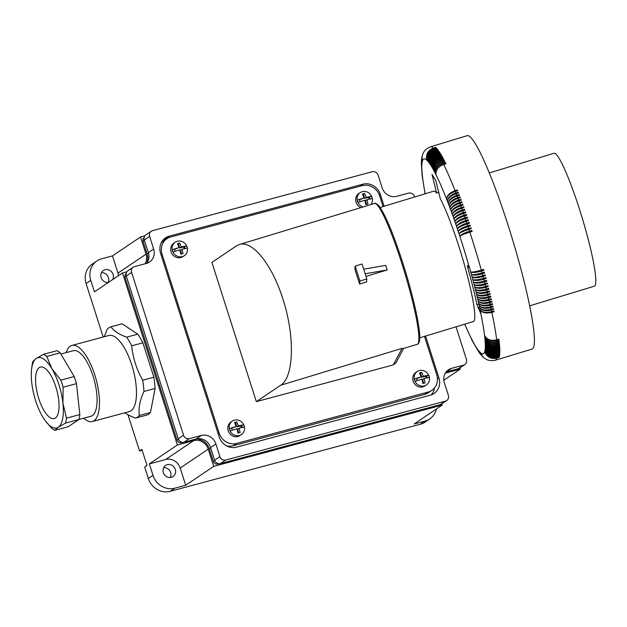 <?xml version="1.0" encoding="UTF-8"?>
<svg xmlns="http://www.w3.org/2000/svg" width="627" height="627" viewBox="0 0 627 627"><rect width="100%" height="100%" fill="white"/><g stroke="black" fill="none" stroke-linecap="round" stroke-linejoin="round"><path stroke-width="0.94" d="M142.164 450.28L139.547 450.978L141.882 449.402L147.008 465.461L144.672 467.037L148.333 478.503A18.183 16.764 56 0 0 170.144 491.333L174.815 488.182A18.183 16.764 56 0 1 153.004 475.352L149.344 463.886L177.386 444.974L122.484 272.949L94.442 291.861L90.782 280.394A18.183 16.764 56 0 1 96.934 260.942A18.183 16.764 56 0 1 101.613 258.818L112.492 255.894L140.534 236.982L144.947 235.799M441.816 403.851L442.207 405.073L414.173 423.993L425.051 421.07A18.183 16.764 -124 0 0 429.73 418.946A18.183 16.764 -124 0 0 436.368 409.016M442.207 405.073L213.736 466.347L185.694 485.259L174.815 488.182M429.73 418.946L425.059 422.096A18.183 16.764 -124 0 1 420.38 424.22L170.144 491.333M96.934 260.942L92.263 264.092A18.183 16.764 56 0 0 86.111 283.545L90.782 280.394M122.069 323.814A47.276 17.462 -105 0 1 122.108 323.806A47.276 17.462 -105 0 1 122.155 323.798L137.76 334.175A47.276 17.462 -105 0 1 142.885 342.812L153.866 377.211A47.276 17.462 -105 0 1 155.088 388.481L150.464 412.503L139.312 415.497C138.363 408.153 139.907 400.144 143.944 391.467A47.276 17.462 -105 0 0 142.713 380.205C136.568 369.405 132.908 357.939 131.741 345.798A47.276 17.462 -105 0 0 126.607 337.161C118.918 334.371 113.714 330.915 111.003 326.785A47.276 17.462 -105 0 0 110.963 326.8A47.276 17.462 -105 0 0 108.933 327.733A47.276 17.462 -105 0 0 107.099 329.418L104.231 336.762M135.495 418.107L146.561 415.137A47.276 17.462 -105 0 0 146.6 415.129A47.276 17.462 -105 0 0 150.464 412.503M139.547 450.978L128.01 414.831M103.189 337.044L86.111 283.545M177.386 444.974L193.704 440.593A12.125 11.176 56 0 1 208.242 449.144L213.736 466.347M185.694 485.259L180.208 468.055A12.125 11.176 56 0 0 165.661 459.505L149.344 463.886M163.341 472.578A6.67 6.145 56 0 0 173.052 476.504A6.67 6.145 56 0 0 175.309 469.372A6.67 6.145 56 0 0 165.599 465.446A6.67 6.145 56 0 0 163.341 472.578M124.812 412.817L128.95 415.333L135.416 418.131A47.276 17.462 -105 0 0 135.456 418.115A47.276 17.462 -105 0 0 137.485 417.182A47.276 17.462 -105 0 0 139.312 415.497M71.933 345.422L108.918 335.5A39.391 14.554 75 0 1 131.78 365.016A39.391 14.554 75 0 1 131.019 410.826A39.391 14.554 75 0 1 129.327 411.602L92.334 421.524A39.391 14.554 -105 0 0 94.787 374.938A39.391 14.554 -105 0 0 71.933 345.422A39.391 14.554 -105 0 0 66.203 352.601M83.791 418.17A39.391 14.554 -105 0 0 92.334 421.524M78.892 419.479L90.923 416.257A33.944 12.54 -105 0 0 93.039 376.122A33.944 12.54 -105 0 0 73.343 350.689L60.85 354.043M78.884 419.518L65.537 423.1L58.295 427.214A36.366 13.433 75 0 1 45.215 420.678L51.61 428.178A40.003 14.774 -105 0 0 54.831 430.318L68.178 426.736L78.884 419.518A40.003 14.774 -105 0 0 79.841 414.565L76.478 383.646A40.003 14.774 -105 0 0 74.213 376.545L60.145 352.852A40.003 14.774 -105 0 0 56.924 350.712L43.576 354.286A40.003 14.774 -105 0 1 46.798 356.426L51.947 368.786L60.866 380.127L74.213 376.545M45.215 420.678A36.366 13.433 75 0 1 42.691 416.837A36.366 13.433 75 0 1 35.637 400.692A36.366 13.433 75 0 1 31.711 382.431A36.366 13.433 75 0 1 31.554 369.734L31.914 366.466A40.003 14.774 -105 0 1 32.87 361.513L36.335 358.401A36.366 13.433 75 0 1 51.947 368.786A36.366 13.433 75 0 1 59.001 384.931A36.366 13.433 75 0 1 62.927 403.185L66.493 418.138L79.841 414.565M76.478 383.646L63.131 387.22L62.927 403.185A36.366 13.433 75 0 1 58.295 427.214L54.831 430.318M63.131 387.22A40.003 14.774 -105 0 0 62.049 383.638A40.003 14.774 -105 0 0 60.866 380.127M60.145 352.852L46.798 356.426M31.554 369.734A36.366 13.433 75 0 1 36.335 358.401L43.576 354.286M65.537 423.1A40.003 14.774 -105 0 0 66.493 418.138M39.266 367.579A26.671 9.852 -105 0 0 38.263 396.985A26.671 9.852 -105 0 0 54.228 418.57A26.671 9.852 -105 0 0 55.372 418.037A26.671 9.852 -105 0 0 56.375 388.638A26.671 9.852 -105 0 0 40.41 367.054A26.671 9.852 -105 0 0 39.266 367.579M122.155 323.798L111.003 326.785M137.76 334.175L126.607 337.161M142.885 342.812L131.741 345.798M153.866 377.211L142.713 380.205M155.088 388.481L143.944 391.467M146.624 263.371A12.125 11.176 56 0 0 148.356 252.61L144.335 240L149.634 236.426L153.654 249.037A12.125 11.176 56 0 1 149.555 262.008A12.125 11.176 56 0 1 146.436 263.426L134.468 266.632A4.851 4.467 -124 0 0 133.222 267.204L127.924 270.778A4.851 4.467 -124 0 0 126.286 275.958L131.584 272.384A4.851 4.467 -124 0 1 133.222 267.204M414.604 197.003L414.455 196.525A4.851 4.467 56 0 0 408.639 193.108L396.672 196.322A12.125 11.176 -124 0 1 382.133 187.771L378.105 175.152A4.851 4.467 -124 0 0 372.289 171.735L152.518 230.665A4.851 4.467 56 0 0 151.272 231.238L145.973 234.811A4.851 4.467 56 0 0 144.335 240M459.489 368.135A4.851 4.467 -124 0 1 458.243 368.7L446.275 371.913L451.573 368.339L463.541 365.133A4.851 4.467 -124 0 0 464.787 364.561L459.489 368.135M126.286 275.958L178.256 438.806A4.851 4.467 56 0 0 184.072 442.231L196.039 439.018A12.125 11.176 56 0 1 210.578 447.568L214.606 460.187A4.851 4.467 -124 0 0 220.422 463.604L440.193 404.666A4.851 4.467 56 0 0 441.439 404.101L446.737 400.528A4.851 4.467 56 0 0 448.376 395.339L444.355 382.729A12.125 11.176 -124 0 1 448.454 369.758A12.125 11.176 -124 0 1 451.573 368.339M425.568 336.064L438.931 377.956A14.546 13.41 56 0 1 434.009 393.513A14.546 13.41 56 0 1 430.271 395.214L236.606 447.153A14.546 13.41 56 0 1 219.16 436.894L160.598 253.402A14.546 13.41 -124 0 1 165.52 237.837A14.546 13.41 -124 0 1 169.266 236.136L362.931 184.205L359.867 186.266M384.139 206.252L380.377 194.464A14.546 13.41 56 0 0 362.931 184.205M210.578 447.568L215.876 443.994A12.125 11.176 56 0 0 201.338 435.444L189.37 438.657A4.851 4.467 56 0 1 183.554 435.24L131.584 272.384M215.876 443.994L219.905 456.613A4.851 4.467 -124 0 0 225.72 460.03L445.491 401.092A4.851 4.467 56 0 0 446.737 400.528M456.033 326.808L466.425 359.373A4.851 4.467 -124 0 1 464.787 364.561M151.272 231.238A4.851 4.467 56 0 0 149.634 236.426M431.266 394.908A14.546 13.41 56 0 0 434.44 387.995M163.208 239.867A14.546 13.41 -124 0 1 164.203 239.553L166.704 238.879M170.301 477.461A6.67 6.145 56 0 0 170.638 472.523A6.67 6.145 56 0 0 163.678 467.64M112.625 279.603A6.67 6.145 56 0 0 113.087 274.414A6.67 6.145 56 0 0 103.377 270.488A6.67 6.145 56 0 0 101.119 277.62A6.67 6.145 56 0 0 108.361 282.471M108.079 282.503A6.67 6.145 56 0 0 108.416 277.565A6.67 6.145 56 0 0 101.456 272.682M140.534 236.982L146.02 254.186L117.986 273.098L112.492 255.894M145.08 263.787A12.125 11.176 56 0 0 146.02 254.186M126.897 271.765L122.484 272.949M459.865 367.884L460.257 369.115L445.295 373.128M218.854 463.729L217.718 464.035A3.637 3.354 -124 0 1 213.36 461.472L209.332 448.854A13.332 12.289 56 0 0 195.898 439.057M182.504 442.356L181.368 442.662L181.955 442.262M126.152 273.435A3.637 3.354 -124 0 0 125.039 277.244L177.01 440.091A3.637 3.354 56 0 0 181.368 442.662M146.655 263.332A13.332 12.289 56 0 0 147.11 253.896L143.089 241.277L144.453 240.36M144.202 237.468A3.637 3.354 56 0 0 143.089 241.277M118.519 275.621A12.125 11.176 56 0 0 117.986 273.098M161.061 243.19A14.546 13.41 -124 0 1 163.475 241.058L166.978 238.699A14.546 13.41 -124 0 1 170.716 236.99L362.202 185.639A14.546 13.41 -124 0 1 379.656 195.898L383.058 206.581M424.487 336.393L436.753 374.805A14.546 13.41 -124 0 1 431.831 390.362L428.319 392.729A14.546 13.41 -124 0 1 424.581 394.43L233.095 445.781A14.546 13.41 56 0 1 226.496 445.828M166.978 238.699A14.546 13.41 -124 0 0 162.056 254.256L219.152 433.163A14.546 13.41 56 0 0 236.598 443.422L233.095 445.781M431.831 390.362A14.546 13.41 -124 0 1 428.084 392.071L236.598 443.422M417.292 371.505L415.889 372.446A8.12 7.485 56 0 0 413.138 381.138A8.12 7.485 56 0 0 424.973 385.918L426.376 384.97A8.12 7.485 56 0 0 429.119 376.278A8.12 7.485 56 0 0 417.292 371.505A8.12 7.485 56 0 0 414.541 380.189A8.12 7.485 56 0 0 426.376 384.97M403.616 348.432L396.021 362.743L393.27 364.93L256.341 401.648L211.91 262.423L236.238 246.011L239.279 244.554C252.36 239.937 272.204 264.751 282.926 299.118C295.074 336.143 294 377.195 280.669 385.237L256.341 401.648M370.863 204.582A8.12 7.485 56 0 0 372.023 197.38A8.12 7.485 56 0 0 360.196 192.599L358.793 193.547A8.12 7.485 56 0 0 356.042 202.231A8.12 7.485 56 0 0 360.933 207.6M175.239 242.202L173.836 243.143A8.12 7.485 56 0 0 171.085 251.835A8.12 7.485 56 0 0 182.919 256.615L184.322 255.667A8.12 7.485 56 0 0 187.065 246.975A8.12 7.485 56 0 0 175.239 242.202A8.12 7.485 56 0 0 172.488 250.886A8.12 7.485 56 0 0 184.322 255.667M232.335 421.101L230.932 422.049A8.12 7.485 56 0 0 228.181 430.741A8.12 7.485 56 0 0 240.016 435.514L241.411 434.574A8.12 7.485 56 0 0 244.162 425.882A8.12 7.485 56 0 0 232.335 421.101A8.12 7.485 56 0 0 229.584 429.793A8.12 7.485 56 0 0 241.411 434.574M416.594 378.7L421.187 376.835L414.439 378.959A7.963 7.344 56 0 0 414.721 380.127A7.963 7.344 56 0 0 415.176 381.247L421.916 379.131L422.896 383.489L425.075 382.901L424.095 378.543L429.299 377.462A7.963 7.344 56 0 0 429.017 376.294A7.963 7.344 56 0 0 428.57 375.165L425.733 376.247L426.289 378.01M419.745 373.371L420.498 373.167L421.814 377.297L425.733 376.247M424.095 378.543L422.543 379.594L423.719 383.262M428.57 375.165L423.358 376.255L421.814 377.297M423.358 376.255L421.705 372.352L420.498 373.167M421.705 372.352L419.526 372.94L421.187 376.835M417.19 380.565L416.5 378.402L414.439 378.959M427.175 377.822L426.509 375.722M393.27 364.93L402.056 348.369L403.247 348.541L417.347 344.262A73.578 8.7 -106.9 0 0 401.703 263.042A73.578 8.7 -106.9 0 0 374.585 203.454L239.279 244.554M366.552 281.946L359.624 284.055L354.866 269.14L355.141 266.122L362.069 264.014L366.826 278.929L366.552 281.946M419.745 337.828L473.354 321.549A68.124 8.049 -106.9 0 0 474.122 320.82A68.124 8.049 -106.9 0 0 465.14 267.408A68.124 8.049 -106.9 0 0 440.366 198.947L435.718 180.294L432.011 174.424L436.658 193.085A68.124 8.049 -106.9 0 0 433.751 191.18L380.15 207.466M529.674 305.835L594.341 286.194A69.456 8.206 -106.9 0 0 595.133 285.45A69.456 8.206 -106.9 0 0 580.806 213.423A69.456 8.206 -106.9 0 0 553.97 153.278L489.303 172.919M499.374 355.995L499.445 356.199A111.52 13.183 73.1 0 0 499.484 355.964L497.187 356.661C491.403 357.837 487.328 355.815 484.961 350.611C487.304 355.964 491.364 358.064 497.14 356.904L499.445 356.199M425.192 193.782A101.825 12.038 73.1 0 1 422.551 177.331L422.143 175.693M488.551 288.404A8.731 1.035 73.1 0 1 488.668 288.882L488.888 289.243L486.591 289.94C481.144 291.375 477.398 291.194 475.352 289.392A102.428 12.109 73.1 0 1 475.948 291.743C477.899 293.177 481.591 293.162 487.03 291.688L489.334 290.991A111.52 13.183 73.1 0 1 489.436 291.422A111.52 13.183 73.1 0 1 489.546 291.853L487.242 292.558C481.795 293.985 478.033 293.734 475.964 291.798L475.987 291.79A102.428 12.109 73.1 0 1 476.536 294.126C478.519 295.693 482.234 295.748 487.673 294.29L489.977 293.585A111.52 13.183 73.1 0 1 490.189 294.447L487.884 295.145C482.429 296.563 478.652 296.242 476.551 294.181L476.575 294.173A102.428 12.109 73.1 0 1 477.108 296.485C479.13 298.178 482.861 298.303 488.3 296.861L490.604 296.156A111.52 13.183 73.1 0 1 490.808 297.002L488.504 297.707C483.049 299.11 479.255 298.718 477.123 296.54A102.428 12.109 73.1 0 1 477.664 298.813C479.718 300.639 483.464 300.835 488.911 299.4L491.207 298.695A111.52 13.183 73.1 0 1 491.411 299.534L489.107 300.231C483.652 301.626 479.843 301.172 477.68 298.867A102.428 12.109 73.1 0 1 478.205 301.109C480.29 303.068 484.052 303.327 489.499 301.908L491.803 301.203A111.52 13.183 73.1 0 1 491.991 302.034L489.695 302.731C484.232 304.111 480.407 303.593 478.221 301.164A102.428 12.109 73.1 0 1 478.73 303.382C480.846 305.459 484.624 305.796 490.071 304.385L492.375 303.68A111.52 13.183 73.1 0 1 492.563 304.495L490.259 305.2C484.796 306.572 480.964 305.984 478.738 303.429L478.762 303.429A102.428 12.109 73.1 0 1 479.24 305.615C481.379 307.826 485.173 308.225 490.627 306.822L492.932 306.125A111.52 13.183 73.1 0 1 493.112 306.924L490.808 307.622C485.345 308.986 481.489 308.335 479.247 305.67L479.271 305.662A102.428 12.109 73.1 0 1 479.726 307.818C481.897 310.146 485.706 310.616 491.16 309.229L493.465 308.531A111.52 13.183 73.1 0 1 493.637 309.315L491.333 310.02C485.87 311.368 482.006 310.655 479.733 307.873A102.428 12.109 73.1 0 1 480.196 309.989C482.39 312.442 486.223 312.975 491.678 311.595L493.982 310.89A111.52 13.183 73.1 0 1 494.147 311.674L491.842 312.371C486.38 313.712 482.5 312.936 480.204 310.036A102.428 12.109 73.1 0 1 481.113 314.339L476.967 304.628A88.485 10.455 -106.9 0 0 467.734 267.588L467.421 265.574L469.255 266.773A102.428 12.109 73.1 0 1 470.72 271.953C472.374 272.298 475.909 271.687 481.317 270.119L483.621 269.422A111.52 13.183 73.1 0 1 483.872 270.339L483.699 270.143A8.731 1.035 73.1 0 0 483.511 269.453M471.136 228.73A8.731 1.035 73.1 0 0 470.916 228.056L468.204 228.879A9.515 2.312 161.4 0 0 459.058 233.887A101.825 12.038 -106.9 0 0 458.235 231.41A101.825 12.038 -106.9 0 0 457.412 228.949A101.825 12.038 -106.9 0 0 456.589 226.512A101.825 12.038 -106.9 0 0 455.758 224.09A101.825 12.038 -106.9 0 0 454.928 221.699A101.825 12.038 -106.9 0 0 454.097 219.325A101.825 12.038 -106.9 0 0 453.266 216.973A101.825 12.038 -106.9 0 0 452.435 214.653A101.825 12.038 -106.9 0 0 451.605 212.365A101.825 12.038 -106.9 0 0 450.774 210.1A101.825 12.038 -106.9 0 0 449.951 207.866A101.825 12.038 -106.9 0 0 449.128 205.672A101.825 12.038 -106.9 0 0 448.305 203.509A101.825 12.038 -106.9 0 0 447.482 201.385A101.825 12.038 -106.9 0 0 446.675 199.292A101.825 12.038 -106.9 0 0 436.024 174.761A101.825 12.038 -106.9 0 0 435.334 173.389A101.825 12.038 -106.9 0 0 434.66 172.08A101.825 12.038 -106.9 0 0 433.994 170.826A101.825 12.038 -106.9 0 0 433.351 169.635A101.825 12.038 -106.9 0 0 432.716 168.498A101.825 12.038 -106.9 0 0 432.097 167.425A101.825 12.038 -106.9 0 0 431.486 166.406A101.825 12.038 -106.9 0 0 430.898 165.457A101.825 12.038 -106.9 0 0 430.326 164.564A101.825 12.038 -106.9 0 0 429.761 163.741A101.825 12.038 -106.9 0 0 429.221 162.973A101.825 12.038 -106.9 0 0 428.696 162.275A101.825 12.038 -106.9 0 0 428.186 161.641A101.825 12.038 -106.9 0 0 427.7 161.068A101.825 12.038 -106.9 0 0 427.222 160.559A101.825 12.038 -106.9 0 0 426.768 160.12C425.709 154.352 427.904 150.339 433.351 148.082A111.52 13.183 73.1 0 0 430.357 146.867L467.209 135.667A111.52 13.183 73.1 0 1 523.992 280.927A111.52 13.183 73.1 0 1 532.033 349.082L495.173 360.274A111.52 13.183 73.1 0 0 496.819 358.166L499.123 357.468A111.52 13.183 73.1 0 0 499.178 357.28L496.874 357.978C491.098 359.146 487.03 357.077 484.671 351.786C486.991 357.194 491.043 359.318 496.819 358.166M491.842 312.371A111.52 13.183 73.1 0 1 496.686 339.858L498.99 339.16A111.52 13.183 73.1 0 1 499.053 339.701L496.749 340.406A111.52 13.183 73.1 0 1 496.874 341.48L499.178 340.774A111.52 13.183 73.1 0 1 499.233 341.3L496.929 341.997A111.52 13.183 73.1 0 1 497.039 343.032L499.343 342.334A111.52 13.183 73.1 0 1 499.39 342.836L497.086 343.533A111.52 13.183 73.1 0 1 497.18 344.529L499.484 343.831A111.52 13.183 73.1 0 1 499.531 344.309L497.227 345.007A111.52 13.183 73.1 0 1 497.297 345.963L499.601 345.258A111.52 13.183 73.1 0 1 499.641 345.72L497.336 346.425A111.52 13.183 73.1 0 1 497.399 347.327L499.703 346.629A111.52 13.183 73.1 0 1 499.727 347.068L497.423 347.773A111.52 13.183 73.1 0 1 497.47 348.636L499.774 347.938A111.52 13.183 73.1 0 1 499.79 348.353L497.485 349.051A111.52 13.183 73.1 0 1 497.517 349.874L499.821 349.176A111.52 13.183 73.1 0 1 499.829 349.576L497.524 350.274A111.52 13.183 73.1 0 1 497.54 351.049L499.844 350.352A111.52 13.183 73.1 0 1 499.844 350.72L497.54 351.426A111.52 13.183 73.1 0 1 497.54 352.155L499.844 351.457A111.52 13.183 73.1 0 1 499.837 351.81L497.532 352.507A111.52 13.183 73.1 0 1 497.517 353.197L499.821 352.492A111.52 13.183 73.1 0 1 499.805 352.829L497.501 353.526A111.52 13.183 73.1 0 1 497.47 354.169L499.774 353.463A111.52 13.183 73.1 0 1 499.75 353.777L497.446 354.474A111.52 13.183 73.1 0 1 497.399 355.07L499.703 354.373A111.52 13.183 73.1 0 1 499.672 354.655L497.368 355.352A111.52 13.183 73.1 0 1 497.305 355.901L499.609 355.203A111.52 13.183 73.1 0 1 499.57 355.462L497.266 356.16A111.52 13.183 73.1 0 1 497.187 356.661M464.795 324.151A101.825 12.038 -106.9 0 0 471.081 337.969A101.825 12.038 -106.9 0 0 471.77 339.34A101.825 12.038 -106.9 0 0 472.444 340.649A101.825 12.038 -106.9 0 0 473.111 341.903A101.825 12.038 -106.9 0 0 473.753 343.102A101.825 12.038 -106.9 0 0 474.388 344.239A101.825 12.038 -106.9 0 0 475.007 345.312A101.825 12.038 -106.9 0 0 475.619 346.323A101.825 12.038 -106.9 0 0 476.207 347.28A101.825 12.038 -106.9 0 0 476.779 348.165A101.825 12.038 -106.9 0 0 477.335 348.996A101.825 12.038 -106.9 0 0 477.884 349.756A101.825 12.038 -106.9 0 0 478.409 350.462A101.825 12.038 -106.9 0 0 478.918 351.096A101.825 12.038 -106.9 0 0 479.404 351.669A101.825 12.038 -106.9 0 0 479.882 352.17A101.825 12.038 -106.9 0 0 480.337 352.609A101.825 12.038 -106.9 0 0 484.671 351.786A101.825 12.038 -106.9 0 0 484.828 351.23C487.195 356.481 491.262 358.526 497.039 357.359L499.343 356.653A111.52 13.183 73.1 0 1 499.296 356.873L496.992 357.57A111.52 13.183 73.1 0 1 496.874 357.978M435.702 147.564L435.655 147.384A111.52 13.183 73.1 0 1 435.812 147.533L433.516 148.231C428.061 150.472 425.811 154.438 426.768 160.12A101.825 12.038 -106.9 0 0 422.433 160.951A101.825 12.038 -106.9 0 0 422.277 161.507A101.825 12.038 -106.9 0 0 422.143 162.127A101.825 12.038 -106.9 0 0 422.034 162.808A101.825 12.038 -106.9 0 0 421.947 163.561A101.825 12.038 -106.9 0 0 421.877 164.376A101.825 12.038 -106.9 0 0 421.83 165.254A101.825 12.038 -106.9 0 0 421.806 166.186A101.825 12.038 -106.9 0 0 421.799 167.19A101.825 12.038 -106.9 0 0 421.822 168.255A101.825 12.038 -106.9 0 0 421.861 169.376A101.825 12.038 -106.9 0 0 421.924 170.56A101.825 12.038 -106.9 0 0 422.002 171.798A101.825 12.038 -106.9 0 0 422.112 173.099A101.825 12.038 -106.9 0 0 422.237 174.455A101.825 12.038 -106.9 0 0 422.386 175.866A101.825 12.038 -106.9 0 0 422.551 177.331L421.955 174.126M430.357 146.867C423.39 149.798 422.896 154.218 422.441 155.104L421.979 158.161L422.433 160.951L421.963 158.216L422.363 155.347L421.822 158.263L422.277 161.507L422.049 156.499L421.681 159.368L422.143 162.127L421.814 157.628L422.034 162.808L421.634 158.749L421.477 160.371L421.947 163.561L421.501 159.861L421.399 161.21L421.877 164.376L421.407 160.99L421.83 165.254L421.344 162.221L421.963 174.188M441.557 155.684L441.455 155.261A111.52 13.183 73.1 0 1 441.682 155.645L439.378 156.342A111.52 13.183 73.1 0 1 439.833 157.134L442.129 156.429A111.52 13.183 73.1 0 1 442.364 156.836L440.06 157.534A111.52 13.183 73.1 0 1 440.522 158.365L442.827 157.667A111.52 13.183 73.1 0 1 443.062 158.09L440.757 158.788A111.52 13.183 73.1 0 1 441.228 159.658L443.532 158.96A111.52 13.183 73.1 0 1 443.767 159.407L441.471 160.104A111.52 13.183 73.1 0 1 441.949 161.021L444.253 160.324A111.52 13.183 73.1 0 1 444.496 160.794L442.192 161.492A111.52 13.183 73.1 0 1 442.686 162.448L444.99 161.75A111.52 13.183 73.1 0 1 445.241 162.236L442.936 162.934A111.52 13.183 73.1 0 1 443.438 163.937L445.742 163.239A111.52 13.183 73.1 0 1 445.993 163.749L443.689 164.446A111.52 13.183 73.1 0 1 455.084 190.686L457.389 189.989A111.52 13.183 73.1 0 1 457.679 190.741L455.374 191.439A111.52 13.183 73.1 0 1 455.97 192.967L458.274 192.27A111.52 13.183 73.1 0 1 458.572 193.03L456.268 193.735A111.52 13.183 73.1 0 1 456.871 195.287L459.176 194.589A111.52 13.183 73.1 0 1 459.473 195.365L457.169 196.071A111.52 13.183 73.1 0 1 457.765 197.646L460.069 196.949A111.52 13.183 73.1 0 1 460.367 197.74L458.071 198.445A111.52 13.183 73.1 0 1 458.674 200.052L460.97 199.347A111.52 13.183 73.1 0 1 461.276 200.154L458.972 200.852A111.52 13.183 73.1 0 1 459.575 202.49L461.88 201.784A111.52 13.183 73.1 0 1 462.177 202.607L459.873 203.305A111.52 13.183 73.1 0 1 460.484 204.958L462.789 204.261A111.52 13.183 73.1 0 1 463.087 205.084L460.782 205.789A111.52 13.183 73.1 0 1 461.394 207.466L463.698 206.761A111.52 13.183 73.1 0 1 463.996 207.6L461.691 208.305A111.52 13.183 73.1 0 1 462.303 209.998L464.607 209.3A111.52 13.183 73.1 0 1 464.905 210.147L462.608 210.852A111.52 13.183 73.1 0 1 463.212 212.569L465.516 211.871A111.52 13.183 73.1 0 1 465.822 212.725L463.518 213.423A111.52 13.183 73.1 0 1 464.121 215.163L466.425 214.465A111.52 13.183 73.1 0 1 466.731 215.327L464.427 216.033A111.52 13.183 73.1 0 1 465.03 217.781L467.334 217.083A111.52 13.183 73.1 0 1 467.64 217.961L465.336 218.658A111.52 13.183 73.1 0 1 465.939 220.43L468.244 219.732A111.52 13.183 73.1 0 1 468.541 220.61L466.237 221.315A111.52 13.183 73.1 0 1 466.849 223.094L469.153 222.397A111.52 13.183 73.1 0 1 469.451 223.29L467.146 223.988A111.52 13.183 73.1 0 1 467.75 225.783L470.054 225.085A111.52 13.183 73.1 0 1 470.352 225.986L468.048 226.684A111.52 13.183 73.1 0 1 468.651 228.494L470.948 227.797A111.52 13.183 73.1 0 1 471.245 228.698L468.949 229.396A111.52 13.183 73.1 0 1 469.545 231.222L471.849 230.517A111.52 13.183 73.1 0 1 472.139 231.426L469.842 232.131A111.52 13.183 73.1 0 1 481.317 270.119M465.728 221.472A8.731 1.035 -106.9 0 0 465.657 221.276A8.731 1.035 -106.9 0 0 465.524 220.884L468.228 220.061A8.731 1.035 73.1 0 1 468.432 220.649M440.248 153.505L440.154 153.129A111.52 13.183 73.1 0 1 440.366 153.466L438.061 154.164A111.52 13.183 73.1 0 1 438.492 154.861L440.797 154.164A111.52 13.183 73.1 0 1 441.016 154.524L438.712 155.222A111.52 13.183 73.1 0 1 439.151 155.966L441.455 155.261M468.204 228.879A8.731 1.035 73.1 0 1 468.338 229.286A8.731 1.035 73.1 0 1 468.432 229.553M456.636 196.235A8.731 1.035 -106.9 0 0 456.534 195.961L459.238 195.138L459.176 194.589M489.209 291.03A8.731 1.035 73.1 0 1 489.319 291.477L489.546 291.853M464.678 324.183L472.311 340.884L478.581 351.716M484.271 272.212A8.731 1.035 73.1 0 1 484.452 272.87L484.632 273.09A111.52 13.183 73.1 0 0 484.381 272.173L482.077 272.878C476.669 274.43 473.111 274.971 471.418 274.485A102.428 12.109 73.1 0 0 470.736 272.016C472.539 272.886 476.152 272.557 481.575 271.036L483.872 270.339M442.239 156.868L442.129 156.429M440.899 154.555L440.797 154.164M444.371 160.825L444.253 160.324M442.192 161.492C436.698 163.655 434.182 167.182 434.66 172.08C434.033 166.9 436.47 163.216 441.949 161.021M438.406 150.746L438.328 150.449A111.52 13.183 73.1 0 1 438.524 150.715L436.22 151.413A111.52 13.183 73.1 0 1 436.611 151.977L438.916 151.272A111.52 13.183 73.1 0 1 439.119 151.562L436.815 152.267A111.52 13.183 73.1 0 1 437.223 152.87L439.527 152.165A111.52 13.183 73.1 0 1 439.731 152.479L437.427 153.184A111.52 13.183 73.1 0 1 437.85 153.834L440.154 153.129M499.484 345.297L499.641 345.72M487.877 285.755A8.731 1.035 73.1 0 1 488.01 286.265L488.221 286.602A111.52 13.183 73.1 0 0 487.994 285.716L485.69 286.421C480.258 287.911 476.606 288.075 474.725 286.907A102.428 12.109 73.1 0 0 474.106 284.517C476.081 286.061 479.788 286.1 485.227 284.634L487.328 283.623L484.616 284.446A9.515 3.48 165.8 0 1 474.294 284.603M434.017 148.724C428.562 150.966 426.297 154.908 427.222 160.559C426.195 154.806 428.398 150.801 433.845 148.552L436.149 147.854A111.52 13.183 73.1 0 1 436.321 148.027L434.017 148.724A111.52 13.183 73.1 0 1 434.362 149.093L436.666 148.395A111.52 13.183 73.1 0 1 436.839 148.591L434.535 149.289A111.52 13.183 73.1 0 1 434.895 149.712L437.199 149.007A111.52 13.183 73.1 0 1 437.38 149.226L435.075 149.931A111.52 13.183 73.1 0 1 435.452 150.394L437.756 149.696A111.52 13.183 73.1 0 1 437.944 149.939L435.64 150.637A111.52 13.183 73.1 0 1 436.024 151.146L438.328 150.449M451.895 211.323A9.515 4.381 159.6 0 1 460.116 205.546L462.82 204.723L462.789 204.261M462.82 204.723A8.731 1.035 73.1 0 1 462.969 205.123M454.849 191.611A8.731 1.035 73.1 0 0 454.763 191.392L457.467 190.569L457.389 189.989M434.535 149.289C429.08 151.53 426.799 155.449 427.7 161.068C426.689 155.331 428.915 151.342 434.362 149.093M435.075 149.931C429.62 152.157 427.324 156.06 428.186 161.641C427.206 155.927 429.448 151.953 434.895 149.712M435.64 150.637C430.177 152.863 427.857 156.742 428.696 162.275C427.747 156.593 429.997 152.635 435.452 150.394M436.22 151.413C430.749 153.639 428.421 157.487 429.221 162.973C428.304 157.33 430.569 153.388 436.024 151.146M490.095 306.979A8.731 1.035 73.1 0 1 490.149 307.238L492.853 306.415L493.112 306.924M490.149 307.238A9.515 5.431 167.9 0 1 480.854 306.869M485.76 277.683A8.731 1.035 73.1 0 1 485.917 278.278L486.113 278.545A111.52 13.183 73.1 0 0 485.87 277.643L483.566 278.349C478.15 279.877 474.553 280.261 472.782 279.509A102.428 12.109 73.1 0 0 472.123 277.056L472.155 276.985M436.815 152.267C431.345 154.477 428.993 158.302 429.761 163.741C428.876 158.129 431.157 154.211 436.611 151.977M437.427 153.184C431.956 155.394 429.589 159.187 430.326 164.564C429.464 158.999 431.76 155.096 437.223 152.87M496.992 357.57C491.215 358.73 487.163 356.614 484.828 351.23A101.825 12.038 -106.9 0 0 484.961 350.611A101.825 12.038 -106.9 0 0 485.071 349.921A101.825 12.038 -106.9 0 0 485.157 349.168A101.825 12.038 -106.9 0 0 485.227 348.361A101.825 12.038 -106.9 0 0 485.274 347.483A101.825 12.038 -106.9 0 0 485.298 346.543A101.825 12.038 -106.9 0 0 485.306 345.54A101.825 12.038 -106.9 0 0 485.282 344.482A101.825 12.038 -106.9 0 0 485.243 343.361A101.825 12.038 -106.9 0 0 485.18 342.177C487.547 346.841 491.623 348.557 497.399 347.327M438.061 154.164C432.583 156.374 430.2 160.136 430.898 165.457C430.067 159.932 432.387 156.06 437.85 153.834M493.849 310.937A8.731 1.035 73.1 0 1 493.888 311.117L494.147 311.674M439.378 156.342C433.892 158.537 431.462 162.228 432.097 167.425C431.329 162.001 433.68 158.176 439.151 155.966M438.492 154.861C433.022 157.087 430.694 160.935 431.486 166.406C430.82 161.147 433.233 157.424 438.712 155.222M440.06 157.534C434.574 159.72 432.121 163.373 432.716 168.498C431.987 163.13 434.354 159.344 439.833 157.134M440.757 158.788C435.263 160.967 432.795 164.58 433.351 169.635C432.654 164.321 435.044 160.567 440.522 158.365M497.423 347.773C491.646 348.973 487.563 347.107 485.18 342.177A101.825 12.038 -106.9 0 0 485.102 340.939C487.477 345.798 491.56 347.632 497.336 346.425M499.053 340.814L499.233 341.3M441.471 160.104C435.969 162.275 433.484 165.849 433.994 170.826C433.335 165.583 435.749 161.86 441.228 159.658M443.65 159.446L443.532 158.96M486.481 280.394A8.731 1.035 73.1 0 1 486.63 280.959L486.826 281.249A111.52 13.183 73.1 0 0 486.591 280.355L484.287 281.053C478.871 282.573 475.25 282.887 473.44 281.993A102.428 12.109 73.1 0 0 472.797 279.564C474.71 280.833 478.377 280.731 483.809 279.25L486.113 278.545M445.115 162.275L444.99 161.75M442.936 162.934C437.434 165.089 434.895 168.577 435.334 173.389C434.746 168.279 437.199 164.635 442.686 162.448M478.542 351.661L477.335 348.996L478.425 351.481L479.216 352.617L477.884 349.756L479.232 352.64L478.409 350.462L479.522 352.977L480.611 354.427L478.918 351.096L481.348 355.282L479.404 351.669L482.179 356.167M488.221 286.602L485.917 287.299C480.478 288.749 476.747 288.639 474.733 286.962A102.428 12.109 73.1 0 1 475.344 289.337C477.257 290.638 480.933 290.552 486.364 289.063L488.668 288.365A111.52 13.183 73.1 0 1 488.888 289.243M443.689 164.446C438.187 166.594 435.624 170.035 436.024 174.761C435.475 169.721 437.944 166.116 443.438 163.937M445.868 163.788L445.742 163.239M497.524 350.274C491.748 351.465 487.665 349.529 485.282 344.482C487.657 349.286 491.74 351.089 497.517 349.874M473.565 282.072A9.515 3.245 165.6 0 0 483.919 281.782L486.63 280.959M486.826 281.249L484.53 281.954C479.091 283.428 475.399 283.459 473.456 282.048L473.503 282.032M455.374 191.439C449.81 193.437 446.91 196.055 446.675 199.292C446.73 195.6 449.535 192.732 455.084 190.686M456.268 193.735C450.695 195.718 447.772 198.273 447.482 201.385C447.592 197.803 450.421 194.997 455.97 192.967M455.743 193.9A8.731 1.035 -106.9 0 0 455.641 193.657A9.515 5.439 158.3 0 0 448.133 199.127M455.641 193.657L458.353 192.834L458.274 192.27M457.169 196.071C451.589 198.046 448.634 200.522 448.305 203.509C448.454 200.052 451.307 197.309 456.871 195.287M456.534 195.961A9.515 5.235 158.6 0 0 448.854 201.541M458.071 198.445C452.482 200.405 449.504 202.819 449.128 205.672C449.324 202.333 452.2 199.66 457.765 197.646M457.538 198.61A8.731 1.035 -106.9 0 0 457.42 198.297A9.515 5.032 158.9 0 0 449.598 203.971M457.42 198.297L460.132 197.474L460.069 196.949M499.217 342.373L499.39 342.836M497.297 345.963C491.521 347.193 487.461 345.524 485.102 340.939A101.825 12.038 -106.9 0 0 484.992 339.638A101.825 12.038 -106.9 0 0 484.867 338.282C487.242 343.008 491.309 344.756 497.086 343.533M458.972 200.852C453.384 202.803 450.374 205.147 449.951 207.866C450.194 204.653 453.102 202.051 458.674 200.052M458.447 201.024A8.731 1.035 -106.9 0 0 458.313 200.679A9.515 4.82 159.1 0 0 450.351 206.416M458.313 200.679L461.025 199.856L460.97 199.347M459.873 203.305C454.285 205.241 451.252 207.506 450.774 210.1C451.072 207.012 454.003 204.473 459.575 202.49M459.348 203.454A8.731 1.035 73.1 0 1 459.356 203.469A8.731 1.035 73.1 0 0 459.215 203.093L461.919 202.27A8.731 1.035 73.1 0 1 462.06 202.639M460.782 205.789C455.186 207.709 452.13 209.904 451.605 212.365C451.942 209.402 454.904 206.934 460.484 204.958M460.116 205.546A8.731 1.035 73.1 0 1 460.249 205.915A8.731 1.035 73.1 0 1 460.265 205.954M461.691 208.305C456.095 210.217 453.007 212.334 452.435 214.653C452.827 211.824 455.805 209.426 461.394 207.466M461.174 208.47A8.731 1.035 -106.9 0 0 461.151 208.399A8.731 1.035 -106.9 0 0 461.017 208.031A9.515 4.162 159.8 0 0 452.678 213.799M461.017 208.031L463.721 207.208A8.731 1.035 73.1 0 1 463.878 207.639M462.608 210.852C456.997 212.749 453.885 214.787 453.266 216.973C453.705 214.277 456.715 211.95 462.303 209.998M462.083 211.009A8.731 1.035 -106.9 0 0 462.052 210.923A8.731 1.035 -106.9 0 0 461.919 210.547A9.515 3.942 160 0 0 453.462 216.276M461.919 210.547L464.607 209.3M464.623 209.724A8.731 1.035 73.1 0 1 464.787 210.186M464.427 216.033C458.807 217.898 455.641 219.787 454.928 221.699C455.461 219.262 458.525 217.083 464.121 215.163M463.212 212.569C457.624 214.505 454.583 216.754 454.097 219.325C454.763 217.279 457.906 215.312 463.518 213.423M463.909 216.19A8.731 1.035 -106.9 0 0 463.855 216.049A8.731 1.035 -106.9 0 0 463.721 215.664A9.515 3.488 160.4 0 0 455.061 221.268M463.721 215.664L466.425 214.465M457.459 228.824A9.515 2.782 161 0 1 466.417 223.525L469.153 222.397M469.129 222.703A8.731 1.035 73.1 0 1 469.333 223.322M463.721 207.208L463.698 206.761M465.336 218.658C459.716 220.516 456.519 222.326 455.758 224.09C456.338 221.793 459.426 219.693 465.03 217.781M464.819 218.823A8.731 1.035 -106.9 0 0 464.756 218.651A8.731 1.035 -106.9 0 0 464.623 218.259A9.515 3.253 160.6 0 0 455.86 223.784M464.623 218.259L467.334 217.083M467.327 217.436A8.731 1.035 73.1 0 1 467.523 217.992M466.237 221.315C460.618 223.157 457.397 224.889 456.589 226.512C457.216 224.348 460.336 222.326 465.939 220.43M465.524 220.884A9.515 3.017 160.8 0 0 456.66 226.3M467.146 223.988C461.519 225.814 458.274 227.476 457.412 228.949C458.086 226.927 461.237 224.975 466.849 223.094M466.417 223.525A8.731 1.035 73.1 0 1 466.559 223.925A8.731 1.035 73.1 0 1 466.629 224.145M472.17 277.048A9.515 2.774 165.2 0 0 482.484 276.405L485.188 275.582L483.08 276.523A111.52 13.183 73.1 0 1 483.566 278.349M472.123 277.056C473.996 278.2 477.649 278.02 483.08 276.523M468.048 226.684C462.412 228.502 459.144 230.078 458.235 231.41C458.964 229.529 462.13 227.656 467.75 225.783M458.259 231.347A9.515 2.547 161.2 0 1 467.319 226.19A8.731 1.035 73.1 0 1 467.452 226.598A8.731 1.035 73.1 0 1 467.53 226.841M469.325 232.288A8.731 1.035 -106.9 0 0 469.231 231.99A8.731 1.035 -106.9 0 0 469.09 231.582A9.515 2.069 161.6 0 0 459.873 236.379A101.825 12.038 -106.9 0 0 459.058 233.887C459.826 232.147 463.024 230.352 468.651 228.494M459.058 233.887C460.014 232.695 463.306 231.198 468.949 229.396M469.842 232.131C464.199 233.918 460.876 235.329 459.873 236.379C460.696 234.78 463.917 233.064 469.545 231.222M469.09 231.582L471.849 230.517M489.852 293.624A8.731 1.035 73.1 0 1 489.953 294.039L490.189 294.447M454.763 191.392A9.515 5.643 158.1 0 0 447.435 196.713M484.452 272.87L481.748 273.693A8.731 1.035 -106.9 0 0 481.567 273.027M466.425 214.842A8.731 1.035 73.1 0 1 466.613 215.367M493.331 308.57A8.731 1.035 73.1 0 1 493.378 308.782L493.637 309.315M492.25 303.719A8.731 1.035 73.1 0 1 492.313 304.009L492.563 304.495M433.351 148.082L435.655 147.384M495.173 360.274C487.453 361.795 484.342 357.962 483.103 357.053L480.337 352.609L482.939 356.912L481.034 354.725L479.882 352.17L482.116 356.105M497.368 355.352C491.592 356.52 487.524 354.459 485.157 349.168C487.54 354.286 491.623 356.254 497.399 355.07M497.305 355.901C491.521 357.077 487.445 355.086 485.071 349.921C487.422 355.243 491.49 357.327 497.266 356.16M497.47 354.169C491.693 355.352 487.61 353.416 485.227 348.361C487.594 353.604 491.67 355.642 497.446 354.474M497.501 353.526C491.725 354.702 487.649 352.688 485.274 347.483C487.657 352.484 491.74 354.388 497.517 353.197M491.09 298.734A8.731 1.035 73.1 0 1 491.168 299.087L491.411 299.534M497.54 352.155C491.764 353.354 487.681 351.488 485.298 346.543C487.681 351.7 491.756 353.691 497.532 352.507M497.54 351.426C491.764 352.609 487.681 350.65 485.306 345.54C487.681 350.422 491.764 352.256 497.54 351.049M497.47 348.636C491.693 349.858 487.618 348.095 485.243 343.361C487.626 348.353 491.709 350.25 497.485 349.051M497.227 345.007C491.443 346.222 487.367 344.435 484.992 339.638C487.344 344.145 491.403 345.767 497.18 344.529M496.929 341.997C491.153 343.228 487.085 341.519 484.718 336.871A101.825 12.038 -106.9 0 1 484.867 338.282C487.21 342.703 491.262 344.286 497.039 343.032M496.686 339.858C490.91 341.127 486.865 339.646 484.553 335.406A101.825 12.038 -106.9 0 1 484.718 336.871C487.046 341.198 491.098 342.734 496.874 341.48M482.398 311.635A9.515 5.831 168.4 0 0 491.176 311.94L493.888 311.117M499.366 343.862L499.531 344.309M487.148 294.439A8.731 1.035 -106.9 0 1 487.25 294.862A9.515 4.373 166.6 0 1 477.194 294.635M499.578 346.668L499.727 347.068M491.678 301.242A8.731 1.035 73.1 0 1 491.748 301.563L491.991 302.034M473.456 282.048A102.428 12.109 73.1 0 1 474.09 284.462C475.932 285.489 479.569 285.254 485 283.749L487.304 283.051A111.52 13.183 73.1 0 1 487.532 283.937M484.632 273.09L482.328 273.787C476.904 275.3 473.275 275.551 471.433 274.54A102.428 12.109 73.1 0 1 472.107 277.001C473.84 277.62 477.413 277.158 482.829 275.621L485.133 274.916A111.52 13.183 73.1 0 1 485.384 275.825M480.799 270.276A8.731 1.035 73.1 0 1 480.995 270.966L483.699 270.143M480.995 270.966A9.515 2.296 164.8 0 1 470.783 272L470.767 271.946M481.748 273.693A9.515 2.539 165 0 1 471.48 274.532L471.465 274.469M482.484 276.405A8.731 1.035 -106.9 0 0 482.312 275.77M485.024 274.955A8.731 1.035 73.1 0 1 485.188 275.582M483.049 278.498A8.731 1.035 -106.9 0 1 483.213 279.101A9.515 3.01 165.4 0 1 472.844 279.548L472.829 279.493M483.213 279.101L485.917 278.278M483.919 281.782A8.731 1.035 -106.9 0 0 483.77 281.209M484.475 283.898A8.731 1.035 73.1 0 1 484.616 284.446M487.187 283.083A8.731 1.035 73.1 0 1 487.328 283.623M485.173 286.57A8.731 1.035 73.1 0 1 485.298 287.088A9.515 3.707 166 0 1 475.023 287.127M485.298 287.088L488.01 286.265M467.319 226.19L470.054 225.085M485.847 289.219A8.731 1.035 -106.9 0 1 485.964 289.705A9.515 3.934 166.2 0 1 475.752 289.643M485.964 289.705L488.668 288.882M486.505 291.845A8.731 1.035 -106.9 0 1 486.615 292.3A9.515 4.154 166.4 0 1 476.473 292.143M486.615 292.3L489.319 291.477M477.923 297.112A9.515 4.593 166.9 0 0 487.861 297.402A8.731 1.035 -106.9 0 0 487.775 297.01M487.861 297.402L490.573 296.579L490.808 297.002M478.644 299.573A9.515 4.812 167.1 0 0 488.464 299.91A8.731 1.035 -106.9 0 0 488.378 299.549M488.464 299.91L491.168 299.087M488.966 302.057A8.731 1.035 -106.9 0 1 489.044 302.386A9.515 5.024 167.3 0 1 479.373 302.026M489.044 302.386L491.748 301.563M489.538 304.534A8.731 1.035 73.1 0 1 489.609 304.832A9.515 5.228 167.6 0 1 480.11 304.456M489.609 304.832L492.313 304.009M490.627 309.377A8.731 1.035 73.1 0 1 490.675 309.605A9.515 5.635 168.1 0 1 481.614 309.26M490.675 309.605L493.378 308.782M480.933 314.002A101.825 12.038 73.1 0 1 484.553 335.406C486.905 339.975 490.972 341.637 496.749 340.406M498.857 339.199L499.053 339.701M471.802 230.76A8.731 1.035 73.1 0 1 472.029 231.465M487.25 294.862L489.953 294.039M463 213.588A8.731 1.035 -106.9 0 0 462.953 213.47A8.731 1.035 -106.9 0 0 462.82 213.086L465.516 211.871M465.524 212.271A8.731 1.035 73.1 0 1 465.704 212.765M442.936 158.122L442.827 157.667M461.919 202.27L461.88 201.784M459.215 203.093A9.515 4.601 159.3 0 0 451.119 208.862M470.023 225.375A8.731 1.035 73.1 0 1 470.234 226.018M438.751 192.45L436.658 193.085M462.82 213.086A9.515 3.715 160.2 0 0 454.262 218.768M359.624 284.055L359.898 281.029L366.826 278.929M359.898 281.029L355.141 266.122M366.019 276.397L387.188 269.963L385.73 265.378L363.715 269.179M387.188 269.963L365.18 273.764M360.196 192.599A8.12 7.485 56 0 0 357.445 201.291A8.12 7.485 56 0 0 363.119 206.934M359.498 199.794L364.091 197.936L357.343 200.052A7.963 7.344 56 0 0 357.625 201.22A7.963 7.344 56 0 0 358.08 202.349L364.82 200.225L365.8 204.582L367.978 204.002L366.999 199.645L372.203 198.563A7.963 7.344 56 0 0 371.921 197.387A7.963 7.344 56 0 0 371.474 196.267L368.637 197.34L369.201 199.112M362.657 194.464L363.401 194.268L364.718 198.391L368.637 197.34M366.999 199.645L365.447 200.687L366.623 204.355M371.474 196.267L366.262 197.348L364.718 198.391M366.262 197.348L364.608 193.453L363.401 194.268M364.608 193.453L362.43 194.033L364.091 197.936M360.094 201.659L359.404 199.504L357.343 200.052M370.087 198.916L369.413 196.815M174.541 249.397L179.134 247.532L172.386 249.656A7.963 7.344 56 0 0 172.668 250.824A7.963 7.344 56 0 0 173.123 251.952L179.863 249.828L180.842 254.186L183.021 253.598L182.042 249.24L187.246 248.159A7.963 7.344 56 0 0 186.964 246.991A7.963 7.344 56 0 0 186.517 245.87L183.68 246.944L184.236 248.707M177.692 244.068L178.444 243.864L179.761 247.994L183.68 246.944M182.042 249.24L180.49 250.291L181.665 253.959M186.517 245.87L181.305 246.952L179.761 247.994M181.305 246.952L179.651 243.049L178.444 243.864M179.651 243.049L177.472 243.637L179.134 247.532M175.137 251.262L174.447 249.099L172.386 249.656M185.13 248.519L184.456 246.419M231.637 428.296L236.23 426.438L229.482 428.554A7.963 7.344 56 0 0 229.764 429.73A7.963 7.344 56 0 0 230.211 430.851L236.959 428.735L237.939 433.085L240.11 432.505L239.138 428.147L244.342 427.065A7.963 7.344 56 0 0 244.06 425.898A7.963 7.344 56 0 0 243.613 424.769L240.768 425.851L241.332 427.614M234.788 422.966L235.54 422.77L236.857 426.901L240.768 425.851M239.138 428.147L237.586 429.189L238.762 432.857M243.613 424.769L238.401 425.851L236.857 426.901M238.401 425.851L236.747 421.955L235.54 422.77M236.747 421.955L234.569 422.535L236.23 426.438M232.233 430.161L231.543 428.006L229.482 428.554M242.218 427.426L241.552 425.325M460.257 369.115L443.822 380.197M148.333 478.503L153.004 475.352M420.38 424.22L425.051 421.07M208.242 449.144L180.208 468.055M193.704 440.593L165.661 459.505M380.377 194.464L379.382 195.13M438.931 377.956L437.458 378.951M169.266 236.136L164.203 239.553M148.356 252.61L153.654 249.037M178.256 438.806L183.554 435.24M184.072 442.231L189.37 438.657M196.039 439.018L201.338 435.444M214.606 460.187L219.905 456.613M220.422 463.604L225.72 460.03M440.193 404.666L445.491 401.092M458.243 368.7L463.541 365.133M147.11 253.896L148.474 252.979M125.039 277.244L126.403 276.327M177.01 440.091L178.381 439.166M209.332 448.854L210.696 447.937M213.36 461.472L214.732 460.539M217.718 464.035L218.306 463.643M219.152 433.163L218.18 433.813M428.084 392.071L424.581 394.43M162.056 254.256L161.084 254.915M402.056 348.369L280.669 385.237M418.53 342.538A72.364 8.551 -106.9 0 0 402.761 262.87M459.873 236.379A101.825 12.038 73.1 0 1 469.145 266.71M487.242 292.558A111.52 13.183 73.1 0 1 487.673 294.29M487.884 295.145A111.52 13.183 73.1 0 1 488.3 296.861M488.504 297.707A111.52 13.183 73.1 0 1 488.911 299.4M489.107 300.231A111.52 13.183 73.1 0 1 489.499 301.908M489.695 302.731A111.52 13.183 73.1 0 1 490.071 304.385M490.259 305.2A111.52 13.183 73.1 0 1 490.627 306.822M490.808 307.622A111.52 13.183 73.1 0 1 491.16 309.229M491.333 310.02A111.52 13.183 73.1 0 1 491.678 311.595M497.14 356.904A111.52 13.183 73.1 0 1 497.039 357.359M485.917 287.299A111.52 13.183 73.1 0 1 486.364 289.063M484.53 281.954A111.52 13.183 73.1 0 1 485 283.749M482.328 273.787A111.52 13.183 73.1 0 1 482.829 275.621M481.575 271.036A111.52 13.183 73.1 0 1 482.077 272.878M483.809 279.25A111.52 13.183 73.1 0 1 484.287 281.053M485.227 284.634A111.52 13.183 73.1 0 1 485.69 286.421M486.591 289.94A111.52 13.183 73.1 0 1 487.03 291.688M478.879 304.04L476.967 304.628M479.616 307.324L477.993 307.818M469.349 267.102L467.734 267.588M146.6 415.129L135.456 418.115M122.108 323.806L110.963 326.8M374.585 203.454C374.711 202.662 376.122 203.407 378.81 205.687C385.205 214.262 393.192 233.322 402.769 262.846C407.824 278.749 411.947 293.734 415.145 307.794C417.245 317.097 418.64 324.817 419.322 330.931C421.007 343.424 417.566 344.466 417.347 344.262M425.082 193.821L422.143 175.748"/></g></svg>
